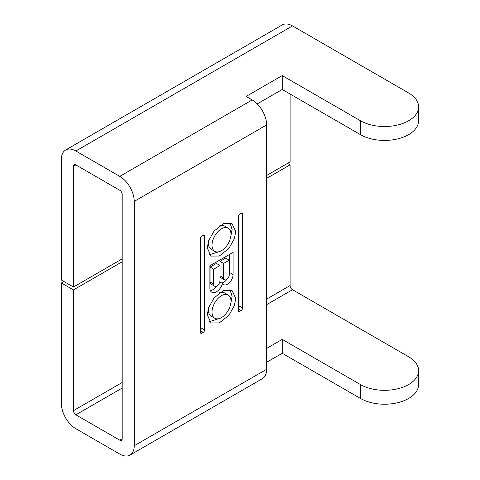 <?xml version="1.0" encoding="UTF-8"?>
<svg xmlns="http://www.w3.org/2000/svg" width="480" height="480" viewBox="0 0 480 480"><rect width="100%" height="100%" fill="white"/><g stroke="black" fill="none" stroke-linecap="round" stroke-linejoin="round"><path stroke-width="0.72" d="M129.996 455.088L262.398 378.648A20.43 11.796 -120 0 0 266.628 369.294L266.628 124.95A20.43 11.796 -120 0 0 252.186 99.93L246.132 96.438L282.24 75.588L360.48 120.762A34.044 19.656 -0 0 0 408.624 120.762A34.044 19.656 -0 0 0 418.596 106.86A34.044 19.656 -0 0 0 408.624 92.964L292.506 25.92A20.43 11.796 -120 0 0 282.294 24.912L65.634 150A20.43 11.796 60 0 1 75.846 151.008L119.778 176.376A20.43 11.796 60 0 1 134.226 201.396L134.226 445.74A20.43 11.796 60 0 1 129.996 455.088A20.43 11.796 60 0 1 119.778 454.08L75.846 428.712A20.43 11.796 60 0 1 61.404 403.692L61.404 282.972L63.918 281.52M257.25 103.914L282.24 89.49L360.48 134.658A34.044 19.656 -0 0 0 408.624 134.658A34.044 19.656 -0 0 0 418.596 120.762L418.596 106.86M208.602 240.756A13.404 7.74 120 0 0 211.176 249.264L214.788 251.346A13.404 7.74 120 0 0 221.49 250.686A13.404 7.74 120 0 0 230.25 238.872A13.404 7.74 120 0 0 228.192 228.132A13.404 7.74 120 0 0 221.49 228.792A13.404 7.74 120 0 0 212.736 240.606A13.404 7.74 120 0 0 214.788 251.346M207.276 247.95L211.056 256.092L219.294 256.026L228.912 248.424L234.408 238.632L235.71 231.528L231.924 223.386L223.686 223.452L214.074 231.054L208.572 240.846L207.276 247.95M209.436 254.76L220.158 251.346M230.766 236.64L232.098 229.446L229.938 222.63M208.602 307.644A13.404 7.74 120 0 0 211.176 316.152L214.788 318.24A13.404 7.74 120 0 0 221.49 317.574A13.404 7.74 120 0 0 230.25 305.76A13.404 7.74 120 0 0 228.192 295.02A13.404 7.74 120 0 0 221.49 295.68A13.404 7.74 120 0 0 212.736 307.494A13.404 7.74 120 0 0 214.788 318.24M207.276 314.838L211.056 322.98L219.294 322.914L228.912 315.312L234.408 305.52L235.71 298.416L231.924 290.274L223.686 290.34L214.074 297.942L208.572 307.734L207.276 314.838M209.436 321.648L220.158 318.234M230.766 303.528L232.098 296.334L229.938 289.524M122.19 258.876L73.44 287.022L73.44 166.302A3.402 1.968 60 0 1 74.142 164.742A3.402 1.968 60 0 1 75.846 164.91L119.778 190.278A3.402 1.968 60 0 1 122.19 194.442L122.19 438.792A3.402 1.968 60 0 1 121.482 440.346A3.402 1.968 60 0 1 119.778 440.178L75.846 414.816A3.402 1.968 60 0 1 73.44 410.646L73.44 289.926L122.19 261.78M266.628 178.386L290.1 164.832L290.1 285.558A3.402 1.968 -120 0 0 292.506 289.722L408.624 356.766A34.044 19.656 180 0 1 418.596 370.662A34.044 19.656 180 0 1 397.584 388.824A34.044 19.656 180 0 1 360.48 384.564L282.24 339.39L266.628 348.402M203.238 332.37A1.986 1.146 120 0 0 204.642 329.94L204.642 235.89A1.986 1.146 120 0 0 204.228 234.978A1.986 1.146 120 0 0 203.238 235.074L201.834 235.89A1.986 1.146 120 0 0 200.43 238.32L200.43 332.37A1.986 1.146 120 0 0 200.838 333.276A1.986 1.146 120 0 0 201.834 333.18L203.238 332.37L200.43 330.75M238.344 310.482A1.986 1.146 120 0 0 238.752 311.388A1.986 1.146 120 0 0 239.748 311.292L241.152 310.482A1.986 1.146 120 0 0 242.556 308.046L242.556 213.996A1.986 1.146 120 0 0 242.142 213.09A1.986 1.146 120 0 0 241.152 213.186L239.748 213.996A1.986 1.146 120 0 0 238.344 216.432L238.344 310.482L239.748 311.292M233.076 274.536L233.076 252.39L209.904 265.764L209.904 288.024A9.234 5.328 120 0 0 211.818 292.248A9.234 5.328 120 0 0 222.516 283.488A7.878 4.548 120 0 0 223.566 284.574A7.878 4.548 120 0 0 229.638 282.462A7.878 4.548 120 0 0 233.076 274.536L229.464 272.448L229.464 254.472M228.192 295.02L224.586 292.932A13.404 7.74 120 0 0 219.216 292.938M228.192 228.132L224.586 226.044A13.404 7.74 120 0 0 219.216 226.044M200.43 329.532A1.986 1.146 120 0 0 201.03 327.852L201.03 236.64M238.344 307.638A1.986 1.146 120 0 0 238.944 305.964L238.944 214.752M219.804 281.922L222.516 283.488M221.418 282.858A7.878 4.548 120 0 0 227.058 279.132M229.284 274.176A7.878 4.548 120 0 0 229.464 272.448M210.378 290.568A9.234 5.328 120 0 0 216.654 286.062M219.99 261.372L223.596 263.454L223.596 277.926A4.02 2.322 120 0 0 224.43 279.768A4.02 2.322 120 0 0 227.532 278.688A4.02 2.322 120 0 0 229.284 274.644L229.284 260.172L225.672 258.084L219.99 261.372L219.99 265.506M220.02 276.3A4.02 2.322 120 0 0 220.818 277.68L224.43 279.768M220.02 265.524L216.408 263.436L210.084 267.084L210.084 282.042A4.47 2.58 120 0 0 211.014 284.088L214.626 286.176A4.47 2.58 120 0 0 218.064 284.976A4.47 2.58 120 0 0 220.02 280.482L220.02 265.524L213.696 269.172L213.696 284.13A4.47 2.58 120 0 0 214.626 286.176M210.084 267.084L213.696 269.172M229.284 260.172L223.596 263.454M418.596 370.662L418.596 384.564A34.044 19.656 180 0 1 397.584 402.72A34.044 19.656 180 0 1 360.48 398.46L282.24 353.292L266.628 362.304M282.24 353.292L282.24 339.39M282.24 75.588L282.24 89.49M287.586 163.38L290.1 164.832M61.404 282.972L73.44 289.926M73.44 287.022L61.404 280.068L61.404 159.348A20.43 11.796 60 0 1 65.634 150M290.1 94.026L290.1 161.934L266.628 175.482M292.506 289.722L266.628 304.668M122.19 388.056L75.846 414.816M119.778 440.178L122.19 438.792M134.226 201.396L266.628 124.95M134.226 445.74L266.628 369.294M201.03 327.852L204.642 329.94M200.43 332.37L201.834 333.18M203.238 235.074L204.642 235.89M241.152 213.186L242.556 213.996M238.944 305.964L242.556 308.046M238.344 308.856L241.152 310.482M210.084 282.042L213.696 284.13M220.02 275.856L223.596 277.926M360.48 398.46L360.48 384.564M119.778 176.376L252.186 99.93M360.48 120.762L360.48 134.658M75.846 151.008L292.506 25.92M290.1 285.558L266.628 299.106M122.19 382.5L73.44 410.646M73.44 166.302L75.846 164.91"/></g></svg>
